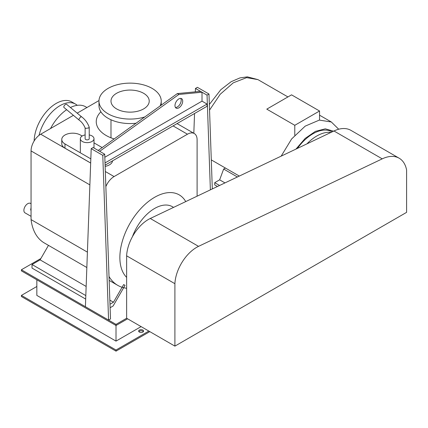 <?xml version="1.0" encoding="UTF-8"?>
<svg xmlns="http://www.w3.org/2000/svg" width="428" height="428" viewBox="0 0 428 428"><rect width="100%" height="100%" fill="white"/><g stroke="black" fill="none" stroke-linecap="round" stroke-linejoin="round"><path stroke-width="0.64" d="M174.982 105.604A5.462 3.151 -60 0 1 177.363 100.109A5.462 3.151 -60 0 1 181.574 98.649A5.462 3.151 -60 0 1 182.703 101.147A5.462 3.151 -60 0 1 180.322 106.642A5.462 3.151 -60 0 1 176.111 108.107A5.462 3.151 -60 0 1 174.982 105.604M175.464 107.482A5.462 3.151 120 0 0 181.194 100.275A5.462 3.151 120 0 0 180.712 98.392M104.823 157.258L202.011 101.147L202.011 92.229L200.502 91.357L177.331 93.582L178.845 94.46L99.681 151.309L98.167 150.437L177.331 93.582M202.011 92.229L178.845 94.46M105.101 165.144L207.05 106.283L207.05 104.052L202.011 101.147M207.05 104.052L105.021 162.956M108.578 320.096L85.407 306.716L91.201 148.644L102.784 155.332L108.578 320.096L110.51 318.978L104.716 154.219L93.133 147.526L91.201 148.644M102.784 155.332L104.716 154.219M195.339 91.849L195.462 88.446L207.05 95.134L210.378 189.855M193.82 133.269L194.547 113.5M212.315 188.935L208.982 94.021L197.394 87.333L195.462 88.446M207.05 95.134L208.982 94.021M319.545 120.065L319.545 111.007L291.548 94.845L266.783 109.14L294.78 125.302L294.78 135.269M294.78 125.302L319.545 111.007M219.575 185.474L214.722 182.676L219.644 179.835L224.968 182.911M217.461 186.485L214.722 184.901L214.722 182.676M237.406 176.983L223.657 169.044L225.406 168.033M219.644 179.835L223.657 169.044M333.551 131.187L325.307 128.833L315.393 131.364L305.153 138.431L295.967 149.088M332.091 131.883L332.069 131.872A38.231 22.069 120 0 0 297.423 148.398M330.93 132.434A38.231 22.069 120 0 0 306.919 143.872M82.155 136.029L80.416 135.023A10.925 6.308 0 0 0 68.512 133.654A10.925 6.308 0 0 0 61.771 139.48A10.925 6.308 0 0 0 64.97 143.942L90.827 158.868M90.672 163.014L64.97 148.174A10.925 6.308 180 0 1 61.771 143.717L61.771 139.48M102.153 147.574L93.999 142.866M112.553 160.837A10.925 6.308 180 0 1 105.144 166.412M85.124 134.938A6.827 3.943 0 0 0 82.347 135.911A6.827 3.943 0 0 0 80.346 138.699A6.827 3.943 0 0 0 84.562 142.342A6.827 3.943 0 0 0 91.999 141.486A6.827 3.943 0 0 0 93.999 138.699A6.827 3.943 0 0 0 89.222 134.938M79.078 120.059L63.943 107.433A2.049 0.899 -50.2 0 1 64.077 106.005A2.049 0.899 -50.2 0 1 65.57 104.411A2.049 0.899 -50.2 0 1 66.57 104.288L81.577 116.807L80.566 116.919L78.886 119.273L79.116 120.086C81.695 121.91 83.706 124.548 85.151 127.999L85.124 127.87M81.561 116.796C85.001 119.3 87.547 122.745 89.201 127.127L88.623 127.972L85.723 128.389L85.151 127.999M89.222 127.255L89.222 138.699A2.049 1.182 180 0 1 88.623 139.533A2.049 1.182 180 0 1 86.392 139.79A2.049 1.182 180 0 1 85.124 138.699L85.124 127.935M31.057 216.343L25.022 212.86A5.462 3.151 -60 0 1 23.888 210.357A5.462 3.151 -60 0 1 26.274 204.862A5.462 3.151 -60 0 1 30.479 203.402L31.057 203.728M333.968 130.989A38.557 22.261 -60 0 1 350.869 130.331L399.142 158.2A38.557 22.261 120 0 0 382.236 158.858L198.544 246.357A30.8 17.783 120 0 0 174.902 283.7L126.629 255.826A30.8 17.783 -60 0 1 150.276 218.483L333.968 130.989L382.236 158.858M174.902 283.7L174.902 346.124L406.6 212.352L406.6 169.991A38.557 22.261 120 0 0 399.142 158.2M174.902 346.124L126.629 318.255L126.629 255.826M132.434 236.705A35.497 20.496 -60 0 1 154.626 208.452A35.497 20.496 -60 0 1 172.377 206.692L173.575 207.387M126.629 277.376A49.15 28.376 -60 0 1 123.612 237.224A49.15 28.376 -60 0 1 154.626 197.303A49.15 28.376 -60 0 1 179.204 194.868A49.15 28.376 -60 0 1 185.741 201.593M100.896 111.799A33.86 19.549 0 0 0 96.247 121.686A33.86 19.549 0 0 0 106.165 135.505A33.86 19.549 0 0 0 114.18 138.934M116.587 108.905A19.116 11.037 0 0 0 137.42 111.296A19.116 11.037 0 0 0 149.222 101.099A19.116 11.037 0 0 0 143.621 93.299A19.116 11.037 0 0 0 122.793 90.902A19.116 11.037 0 0 0 110.991 101.099A19.116 11.037 0 0 0 116.587 108.905M160.061 105.984A31.126 17.971 0 0 0 161.233 101.099A31.126 17.971 0 0 0 152.117 88.393A31.126 17.971 0 0 0 118.192 84.498A31.126 17.971 0 0 0 98.975 101.099A31.126 17.971 0 0 0 108.097 113.805A31.126 17.971 0 0 0 144.808 116.94M136.045 123.232A31.126 17.971 180 0 1 108.097 118.299A31.126 17.971 180 0 1 98.975 105.588L98.975 101.099M50.536 128.534A33.86 19.549 -60 0 1 66.666 109.707M70.427 107.508A33.86 19.549 -60 0 1 85.611 106.765L86.927 107.524M34.149 140.962A31.126 17.971 -60 0 1 47.973 109.985A31.126 17.971 -60 0 1 71.717 101.901L75.558 104.116A31.126 17.971 120 0 0 39.055 135.328M77.249 105.331A31.126 17.971 120 0 0 75.558 104.116M197.105 196.179L197.105 139.779A13.653 7.881 120 0 0 194.28 133.531A13.653 7.881 120 0 0 187.453 134.21L114.078 176.566A13.653 7.881 120 0 0 105.855 186.629M87.408 252.135L31.057 219.601L31.057 150.929A13.653 7.881 -60 0 1 40.708 134.21L73.407 115.33M77.19 113.147L98.991 100.559M86.841 267.516L44.335 242.976A66.115 38.172 -60 0 1 31.057 219.601M109.012 276.467A66.115 38.172 120 0 0 117.711 285.337A66.115 38.172 120 0 0 126.629 288.247M110.114 307.727L113.115 305.993L125.035 285.342L123.671 284.556L113.474 302.221L109.846 300.124M86.151 286.444L40.104 259.86L48.471 245.362M85.814 295.582L32.02 264.525L40.104 259.86M113.474 302.221L109.991 304.228M85.686 299.076L32.02 268.094L32.02 264.525M143.369 331.63A2.456 1.418 0 0 0 142.85 331.186A2.456 1.418 0 0 0 138.854 331.63M142.85 330.074A2.456 1.418 180 0 1 143.567 331.074A2.456 1.418 180 0 1 142.053 332.385A2.456 1.418 180 0 1 139.373 332.08A2.456 1.418 180 0 1 138.656 331.074A2.456 1.418 180 0 1 140.17 329.763A2.456 1.418 180 0 1 142.85 330.074M36.845 279.794L36.845 295.406L116.009 341.111L116.009 325.499L127.598 318.812M141.112 326.618L116.009 341.111M148.837 331.074L116.009 350.024L21.4 295.406L36.845 286.487M40.874 258.523L21.4 269.763L21.4 270.881L116.009 325.499L116.009 324.387L126.629 318.255M116.009 350.024L116.009 351.142L21.4 296.518L21.4 295.406M21.4 269.763L116.009 324.387M149.8 331.63L116.009 351.142M209.346 104.469L220.816 89.693L231.195 81.673L239.985 77.891L247.405 76.858L257.966 79.629L246.63 77.639L233.271 82.823L220.169 94.299L209.543 110.114M319.545 115.18L331.336 121.991L319.325 120.097L305.201 126.126L291.634 138.945L281.164 156.14M64.97 143.942L64.97 148.174M150.276 218.483L198.544 246.357M187.453 134.21L173.067 125.902M89.869 184.885L31.057 150.929M40.708 134.21L90.672 163.052M105.325 171.516L114.078 176.566M239.327 176.069L211.293 159.885M287.932 96.931L257.966 79.629M331.336 121.991L338.703 129.224M80.346 152.079L80.346 138.699M93.999 148.029L93.999 138.699M31.057 207.494L30.645 210.052M110.991 137.821L110.991 119.776M161.233 105.144L161.233 101.099M194.28 133.531L177.064 123.596M117.711 285.337L109.151 280.394"/></g></svg>
